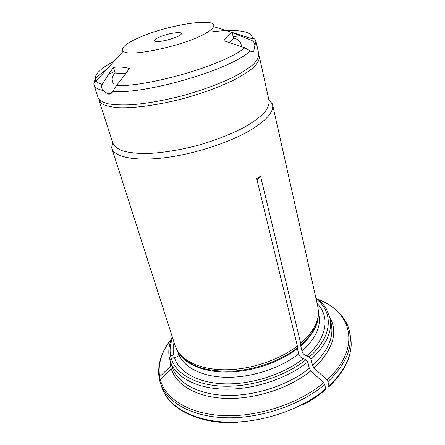 <?xml version="1.0" encoding="UTF-8"?>
<svg xmlns="http://www.w3.org/2000/svg" width="445" height="445" viewBox="0 0 445 445"><rect width="100%" height="100%" fill="white"/><g stroke="black" fill="none" stroke-linecap="round" stroke-linejoin="round"><path stroke-width="0.67" d="M108.663 74.198L102.205 84.355C101.288 86.547 101.593 88.611 103.134 90.53L108.04 94.034C109.993 94.396 111.556 93.578 112.735 91.587L116.273 85.74L124.505 75.439L129.395 68.474C123.577 66.967 118.264 66.622 113.458 67.434L114.727 71.539L108.663 74.198L113.458 67.434M232.229 32.657C229.281 34.104 226.522 36.79 223.946 40.723L244.817 47.815L250.251 50.936C251.748 52.104 252.932 52.11 253.811 50.947L254.868 45.752C254.868 43.415 253.811 41.619 251.698 40.345L232.229 32.657L233.519 38.32L229.008 42.609M125.746 73.67L115.238 73.036L114.727 71.539M103.134 90.53C97.861 89.378 94.829 87.554 94.028 85.056L98.134 97.7C99.535 100.309 102.823 102.339 107.99 103.796C114.232 104.859 122.108 105.176 131.625 104.742C147.289 103.479 164.672 100.359 183.768 95.38C202.759 90.007 219.329 83.905 233.48 77.068C241.908 72.624 248.544 68.369 253.383 64.291C257.104 60.425 258.912 57.01 258.801 54.051L255.942 41.062L254.868 45.752M140.943 36.813C126.408 43.015 120.523 47.782 123.282 51.125C128.394 57.983 187.851 44.973 206.981 32.502C210.702 30.227 212.888 28.258 213.544 26.605C217.9 17.105 169.489 24.475 140.943 36.813M159.722 36.963C156.151 38.509 154.421 39.761 154.532 40.723C154.732 44.311 182.967 36.64 181.321 33.442C181.143 31.261 167.626 33.497 159.722 36.963M233.519 38.32L235.411 38.604C239.121 39.95 241.145 42.52 241.474 46.308M113.664 83.977C111.267 79.866 111.767 76.234 115.166 73.091L115.238 73.036M174.051 342.389C172.994 346.694 172.877 350.899 173.711 354.993L170.646 356L169.311 357.786L170.001 359.933M170.062 360.762L170.641 366.207L159.621 376.743L159.11 377.966L159.788 380.047M317.641 299.207C334.957 305.643 347.356 318.809 349.62 332.231L350.46 336.453C353.569 352.484 346.394 369.022 328.944 386.06L328.482 387.044M329.878 317.341C338.233 332.799 332.982 349.709 314.131 368.06L326.903 379.941L327.959 381.643L328.944 386.06M257.11 180.297L260.57 176.209L256.693 178.573L297.343 345.993L297.432 348.613L298.695 353.897C299.68 356.556 301.254 358.125 303.407 358.598L305.96 359.738L307.807 361.974L309.292 368.31L310.871 370.841L323.654 382.789L324.716 384.497C300.653 404.972 260.625 418.634 226.249 417.755C191.817 416.887 166.964 402.43 160.567 383.596L159.722 380.792L160.211 379.418C165.156 398.781 189.186 414.167 223.768 415.63C258.278 417.104 299.224 403.52 323.654 382.789M303.145 404.772C311.472 400.328 318.865 395.366 325.339 389.887L325.712 388.919L324.716 384.497M314.131 368.06L312.557 365.54L311.094 359.215C326.374 345.02 332.682 331.264 330.012 317.953L331.291 324.027C333.984 337.449 327.743 351.289 312.557 365.54M260.57 176.209L300.664 343.29L300.742 345.91L301.988 351.188C302.967 353.842 304.536 355.399 306.694 355.861C327.52 337.783 330.134 316.356 317.146 303.518M310.871 370.841C289.795 388.084 255.402 399.371 226.188 398.425C196.929 397.48 176.059 385.047 171.297 368.827L160.211 379.418M177.733 351.222L178.389 353.241C178.667 355.722 177.333 357.168 174.39 357.569C178.979 372.22 198.364 383.212 225.292 383.863C252.187 384.513 283.782 374.223 303.407 358.598M174.39 357.569L171.303 358.581L170.001 360.572L170.251 361.357C175.347 376.882 196.084 388.535 224.808 389.147C253.489 389.753 287.081 378.673 307.807 361.974M306.694 355.861L309.253 356.985L311.094 359.215M297.343 345.993C279.588 359.755 251.831 369.233 227.284 369.745C202.714 370.234 183.585 362.03 176.915 349.842L175.152 345.837L111.812 148.241C114.504 156.946 134.212 161.346 163.51 157.892C192.752 154.448 228.074 143.207 249.606 130.663C266.371 120.562 274.031 111.862 272.579 104.558L268.691 98.979M98.974 100.286L112.935 143.296C114.504 146.466 117.897 149.058 123.109 151.072C129.35 152.685 137.155 153.514 146.527 153.547C161.908 152.946 178.857 150.26 197.38 145.482C215.775 140.231 231.756 133.973 245.323 126.708C253.389 121.93 259.702 117.274 264.269 112.724C267.74 108.346 269.358 104.391 269.108 100.865L259.385 56.699C259.502 59.691 257.705 63.14 254 67.039C249.172 71.139 242.558 75.422 234.153 79.889C220.036 86.747 203.499 92.86 184.542 98.228C159.655 104.842 135.408 108.269 119.088 107.718C111.612 107.134 105.949 105.871 102.105 103.935L98.974 100.286L98.968 99.285M112.335 141.454L111.812 148.241M300.664 343.29C312.718 332.565 318.642 321.93 318.442 311.389L317.886 306.844L272.579 104.558M102.205 84.355C99.246 83.565 97.199 82.497 96.059 81.151C94.401 81.296 93.723 82.598 94.028 85.056C93.022 80.829 97.132 75.739 106.361 69.793M123.282 51.125L96.059 81.151C92.844 75.967 98.924 69.264 114.304 61.032M210.874 31.973C235.694 28.714 253.628 30.872 252.215 38.726L251.698 40.345M233.197 36.79L240.178 35.606M250.251 50.936C232.173 68.969 147.929 94.095 112.735 91.587M244.817 47.815L242.314 49.629C219.986 66.133 149.32 86.486 116.273 85.74M326.903 379.941C362.147 347.968 351.861 311.4 317.68 299.24M349.62 332.231C352.713 348.174 345.492 364.644 327.959 381.643M301.988 351.188C315.627 338.723 321.245 326.619 318.848 314.882L318.436 312.996M300.742 345.91C312.346 335.563 318.192 325.256 318.286 314.988M300.648 345.131C311.65 335.369 317.496 325.579 318.186 315.766M170.001 360.572L172.221 367.242C177.36 382.9 198.075 394.698 226.689 395.405C255.269 396.111 288.688 385.064 309.292 368.31M171.303 358.581C175.947 373.906 196.095 385.492 224.263 386.21C252.393 386.933 285.512 376.12 305.96 359.738M325.712 388.919C301.755 409.439 261.871 423.073 227.59 422.121C193.247 421.176 168.41 406.602 161.98 387.662C169.144 409.317 198.893 424.369 237.363 422.644M171.42 338.979C161.652 351.361 157.719 363.949 159.621 376.743M253.539 51.275L253.016 51.075M309.253 356.985C333.032 336.32 333.594 311.889 316.134 299.001M172.638 337.983C170.174 344.13 169.506 350.132 170.646 356M178.389 353.241C182.862 366.78 201.04 376.787 226.054 377.299C251.041 377.805 280.322 368.315 298.695 353.897M178.868 352.863C185.832 364.744 204.828 372.626 228.925 372.042C253.005 371.43 280.055 362.113 297.432 348.613M179.352 353.486C188.174 365.551 205.073 371.48 230.037 371.269C253.839 370.357 280.25 361.084 297.332 347.834M108.702 93.734L108.619 94.117M255.942 41.062C254.968 38.787 253.722 38.009 252.215 38.726L213.544 26.605M110.994 92.688L111.206 93.372M108.04 94.034L112.474 92.015M253.811 50.947L250.919 51.414M350.46 336.453C351.322 342.884 352.001 346.316 349.008 357.096C345.687 367.303 338.99 377.171 328.922 386.711M159.722 380.798L161.98 387.662M171.442 338.929C161.402 351.411 157.291 364.427 159.11 377.961M258.884 55.836L259.385 56.699M112.769 142.795L111.628 147.584M268.997 100.348L272.407 103.902M315.889 297.911C320.361 301.154 323.765 304.647 326.113 308.402L330.012 317.953M172.298 336.921C169.083 343.846 168.088 350.799 169.311 357.78"/></g></svg>
